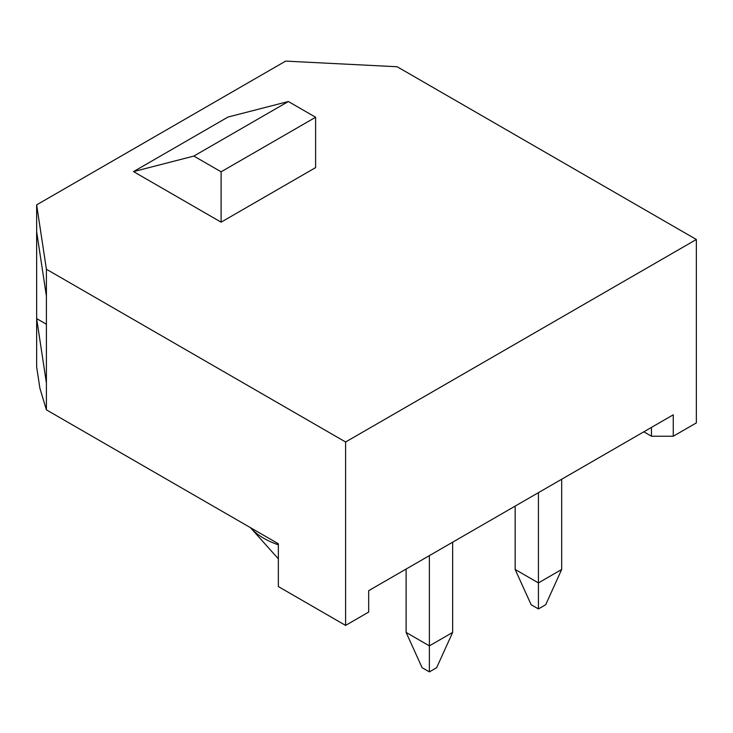 <?xml version="1.0" encoding="UTF-8"?>
<svg xmlns="http://www.w3.org/2000/svg" width="733" height="733" viewBox="0 0 733 733"><rect width="100%" height="100%" fill="white"/><g stroke="black" fill="none" stroke-linecap="round" stroke-linejoin="round"><path stroke-width="1.1" d="M278.357 544.793A71.962 41.552 180 0 1 250.778 528.017A71.962 41.552 180 0 1 250.475 527.668M46.408 409.857L39.894 388.252L36.65 366.866L36.65 318.598L46.408 382.993L46.408 409.857L278.357 543.767L278.357 586.574L345.6 625.405L345.6 441.99L46.408 269.249L46.408 382.993M651.463 427.412L651.463 436.227L673.27 436.227L673.27 414.814L368.681 590.67L368.681 612.073L345.6 625.405M46.408 269.249L36.65 204.864L285.632 61.114L397.158 66.749L696.35 239.489L696.35 422.895L673.27 436.227M36.65 204.864L36.65 231.72L46.408 296.114M36.65 231.72L36.65 318.598L46.408 324.233M345.6 441.99L696.35 239.489M133.516 171.604L228.018 117.042L288.353 101.511L193.851 156.074L133.516 171.604L221.109 222.172L315.611 167.61L315.611 117.253L288.353 101.511M221.109 222.172L221.109 171.806L315.611 117.253M221.109 171.806L193.851 156.074M643.831 431.819L651.463 436.227M406.119 569.055L406.119 632.432L429.382 645.865L429.382 555.623M452.646 632.432L436.648 667.69L429.382 671.886L429.382 645.865L452.646 632.432L452.646 542.191M429.382 671.886L422.107 667.69L406.119 632.432M515.162 506.1L515.162 569.477L538.425 582.909L538.425 492.668M561.68 569.477L545.691 604.734L538.425 608.931L538.425 582.909L561.68 569.477L561.68 479.245M538.425 608.931L531.15 604.734L515.162 569.477M278.357 558.821L250.778 528.017"/></g></svg>
